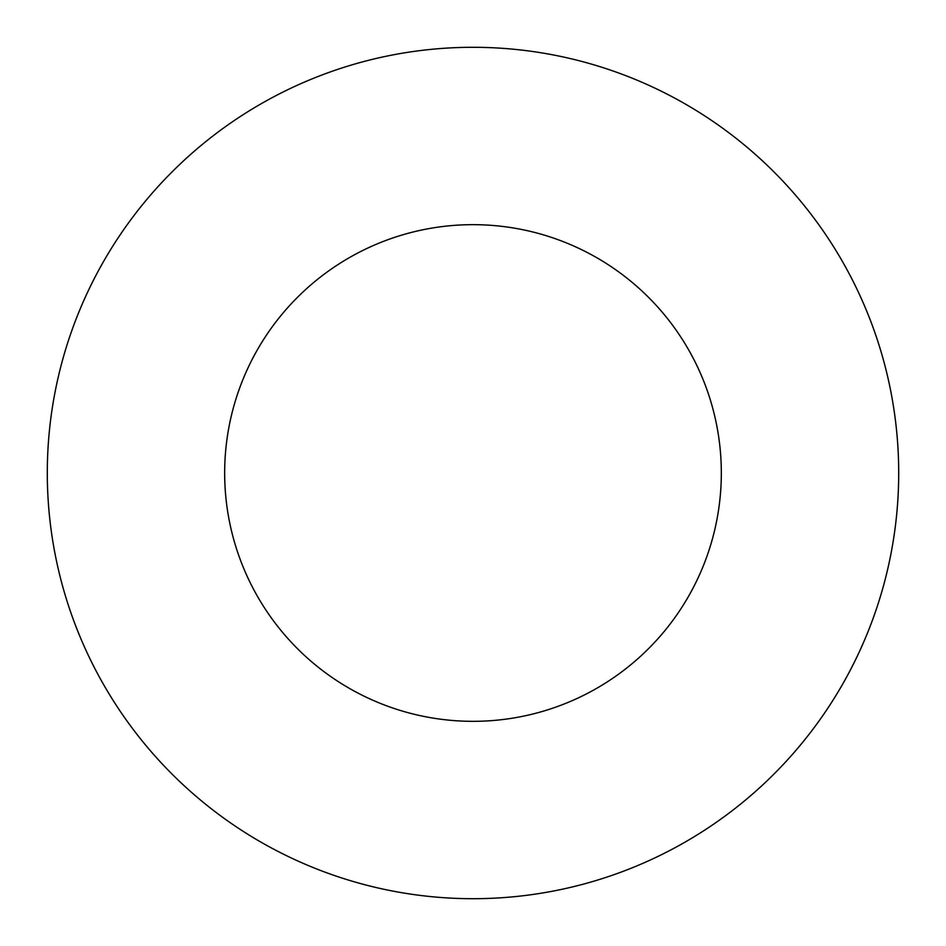 <?xml version="1.0" encoding="UTF-8"?>
<svg xmlns="http://www.w3.org/2000/svg" width="946" height="946" viewBox="0 0 946 946"><rect width="100%" height="100%" fill="white"/><g stroke="black" fill="none" stroke-linecap="round" stroke-linejoin="round"><path stroke-width="1.42" d="M721.325 473A248.325 248.325 0 0 1 348.838 688.061A248.325 248.325 0 0 1 348.838 257.939A248.325 248.325 0 0 1 721.325 473M898.7 473A425.7 425.7 0 0 1 260.15 841.668A425.7 425.7 0 0 1 260.15 104.332A425.7 425.7 0 0 1 898.7 473"/></g></svg>
